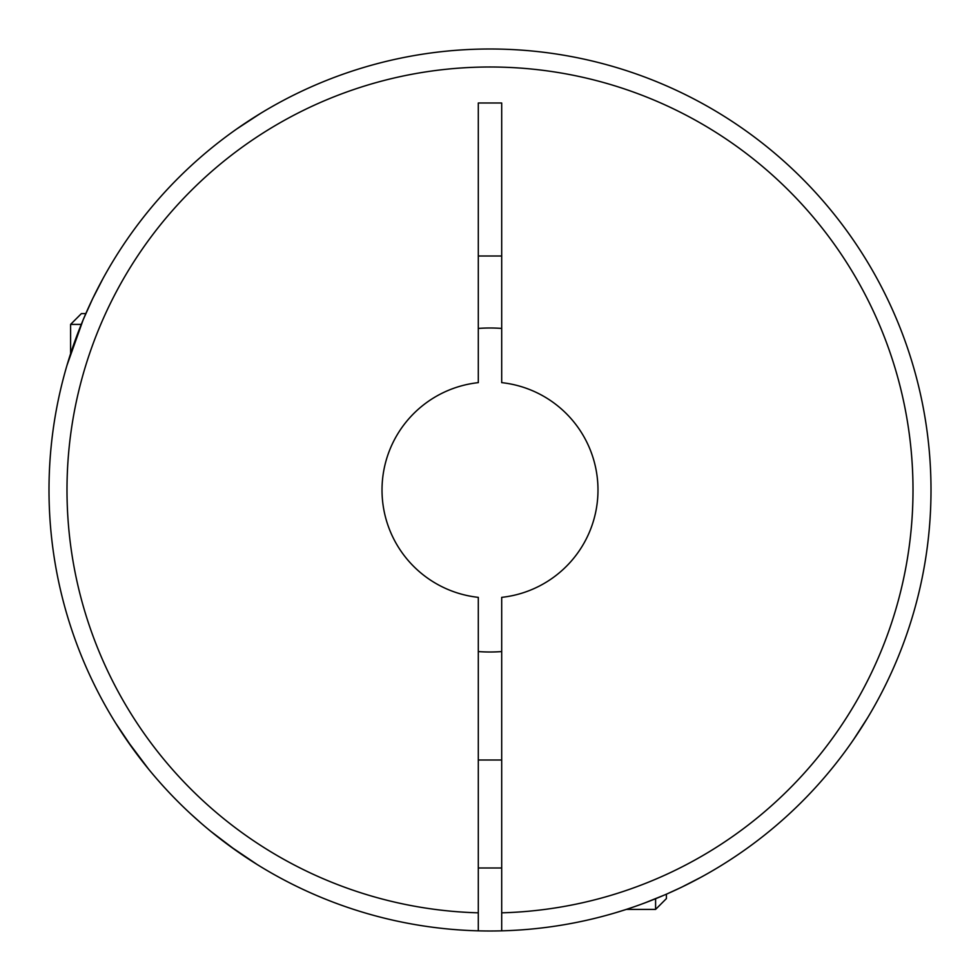 <?xml version="1.0" encoding="UTF-8"?>
<svg xmlns="http://www.w3.org/2000/svg" width="980" height="980" viewBox="0 0 980 980"><rect width="100%" height="100%" fill="white"/><g stroke="black" fill="none" stroke-linecap="round" stroke-linejoin="round"><path stroke-width="1.47" d="M236.303 850.726L210.504 831.126M148.874 769.496L126.457 739.643M126.163 739.202L120.418 730.602M133.341 749.369L115.505 722.885M117.478 726.021L113.496 719.626M157.89 780.141L160.72 783.351M164.04 787.038L166 789.17M69.69 356.512L68.784 359.415M67.841 362.465L67.228 364.536M66.995 365.295L83.178 319.762M83.288 319.517L92.635 298.729M92.708 298.569L103.047 278.467M236.633 129.042L260.239 113.582M260.778 113.251L265.004 110.716M261.354 112.908L244.069 123.933M478.301 930.841A441 441 0 0 0 501.699 930.841L501.699 597.359A107.996 107.996 0 0 0 501.699 382.641L501.699 102.998L478.301 102.998L478.301 382.641A107.996 107.996 0 0 0 478.301 597.359L478.301 930.841A441 441 0 0 1 49 490A441 441 0 0 1 490 49A441 441 0 0 1 931 490A441 441 0 0 1 501.699 930.841A441 441 0 0 0 931 490A441 441 0 0 0 490 49A441 441 0 0 0 49 490M664.869 894.85L644.399 903.095M624.971 909.832L615.465 912.772M617.535 912.16L620.585 911.216M623.488 910.31L626.33 909.403L655.596 909.403L655.596 898.734M655.596 909.403L666.4 898.599L666.4 894.189L681.272 887.366M681.431 887.292L701.533 876.953M850.959 743.367L856.067 735.931M867.092 718.646L867.741 717.581M867.557 717.887L853.568 739.594M85.811 313.6L81.401 313.6L70.597 324.405L81.267 324.405M501.699 328.423A161.994 161.994 0 0 0 478.301 328.423M478.301 256L501.699 256M478.301 651.577A161.994 161.994 0 0 0 501.699 651.577M240.811 853.85L245.968 857.329M249.716 859.791L254.028 862.559M257.421 864.691L229.7 845.985M219.128 838.01L210.896 831.444M201.096 823.188L190.831 814M478.301 912.833A423.005 423.005 0 0 1 66.995 490A423.005 423.005 0 0 1 490 66.995A423.005 423.005 0 0 1 913.005 490A423.005 423.005 0 0 1 501.699 912.833M478.301 867.998L501.699 867.998M70.597 324.405L70.597 353.67M478.301 760.002L501.699 760.002"/></g></svg>

